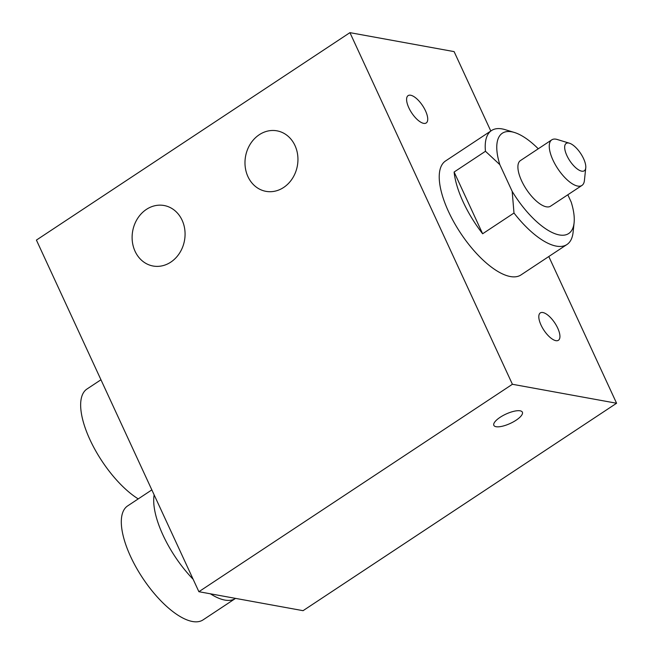 <?xml version="1.0" encoding="UTF-8"?>
<svg xmlns="http://www.w3.org/2000/svg" width="653" height="653" viewBox="0 0 653 653"><rect width="100%" height="100%" fill="white"/><g stroke="black" fill="none" stroke-linecap="round" stroke-linejoin="round"><path stroke-width="0.98" d="M283.647 187.46A30.748 26.332 100.3 0 1 265.951 191.345A30.748 26.332 100.3 0 1 245.218 166.85A30.748 26.332 100.3 0 1 259.274 134.722A30.748 26.332 100.3 0 1 276.97 130.837A30.748 26.332 100.3 0 1 297.711 155.332A30.748 26.332 100.3 0 1 283.647 187.46M170.776 262.139A30.748 26.332 100.3 0 1 153.08 266.016A30.748 26.332 100.3 0 1 132.347 241.52A30.748 26.332 100.3 0 1 146.411 209.393A30.748 26.332 100.3 0 1 164.099 205.515A30.748 26.332 100.3 0 1 184.84 230.011A30.748 26.332 100.3 0 1 170.776 262.139M491.538 130.535L445.558 160.956A68.336 27.279 56.5 0 0 448.538 211.621A68.336 27.279 56.5 0 0 520.972 274.937L566.951 244.516A68.336 27.279 -123.5 0 1 513.993 213.025L482.64 233.766A68.336 27.279 -123.5 0 1 463.165 201.948A68.336 27.279 -123.5 0 1 454.113 172.025L485.465 151.276A68.336 27.279 -123.5 0 1 491.538 130.535A68.336 27.279 -123.5 0 1 505.202 129.669L514.36 132.461A60.133 24.006 -123.5 0 1 538.268 148.786M567.816 194.782L571.204 202.103A60.133 24.006 -123.5 0 1 574.101 222.763L573.097 232.28A68.336 27.279 -123.5 0 1 566.951 244.516M557.703 328.116A16.398 6.546 56.5 0 0 540.317 312.918A16.398 6.546 56.5 0 0 541.035 325.08A16.398 6.546 56.5 0 0 558.421 340.278A16.398 6.546 56.5 0 0 557.703 328.116M425.495 110.814A16.398 6.546 56.5 0 0 408.109 95.624A16.398 6.546 56.5 0 0 408.827 107.778A16.398 6.546 56.5 0 0 426.205 122.976A16.398 6.546 56.5 0 0 425.495 110.814M500.125 417.308A15.721 5.151 155.2 0 0 493.848 425.356A15.721 5.151 155.2 0 0 516.099 420.214A15.721 5.151 155.2 0 0 522.376 412.174A15.721 5.151 155.2 0 0 500.125 417.308M100.954 379.768L86.98 389.017A68.336 27.279 56.5 0 0 89.959 439.681A68.336 27.279 56.5 0 0 138.232 498.9M154.141 494.876A68.336 27.279 56.5 0 0 163.013 535.142A68.336 27.279 56.5 0 0 193.141 579.284M210.405 593.806A68.336 27.279 56.5 0 0 235.447 598.458A68.336 27.279 56.5 0 0 235.553 598.385M151.839 489.897L127.637 505.912A68.336 27.279 56.5 0 0 130.616 556.576A68.336 27.279 56.5 0 0 203.05 619.893L235.447 598.458M551.785 139.84L520.433 160.581A27.336 10.913 56.5 0 0 521.625 180.848A27.336 10.913 56.5 0 0 550.601 206.168L581.954 185.428A27.336 10.913 -123.5 0 1 552.977 160.107A27.336 10.913 -123.5 0 1 551.785 139.84A27.336 10.913 -123.5 0 1 557.254 139.489L569.457 143.219A16.398 6.546 -123.5 0 1 583.562 158.622A16.398 6.546 -123.5 0 1 585.757 167.845A16.398 6.546 -123.5 0 1 578.199 169.617A16.398 6.546 -123.5 0 1 566.894 155.585A16.398 6.546 -123.5 0 1 569.457 143.219M585.757 167.845L584.411 180.538A27.336 10.913 -123.5 0 1 581.954 185.428M198.887 591.708L512.409 384.274L349.935 32.65L36.413 240.084L198.887 591.708L303.065 610.677L616.587 403.244L512.409 384.274M349.935 32.65L454.113 51.62L490.803 131.024M548.798 256.531L616.587 403.244M482.64 233.766L454.113 172.025M513.993 213.025L512.172 191.353L499.831 164.654L485.465 151.276M574.101 222.763A60.133 24.006 -123.5 0 1 551.173 232.035A60.133 24.006 -123.5 0 1 512.172 191.353M499.831 164.654A60.133 24.006 -123.5 0 1 514.36 132.461"/></g></svg>
